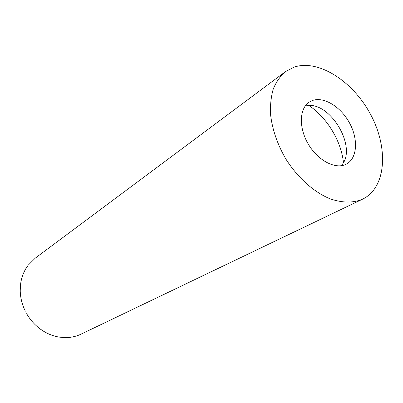 <?xml version="1.0" encoding="UTF-8"?>
<svg xmlns="http://www.w3.org/2000/svg" width="403" height="403" viewBox="0 0 403 403"><rect width="100%" height="100%" fill="white"/><g stroke="black" fill="none" stroke-linecap="round" stroke-linejoin="round"><path stroke-width="0.6" d="M308.995 105.556C326.994 117.53 341.225 141.065 343.467 162.565M305.197 106.014L306.824 105.712C329.775 101.309 356.882 146.138 342.318 164.419L341.301 165.719M312.189 100.599C323.71 96.201 340.782 106.73 349.537 123.001C358.438 139.196 357.36 158.183 346.545 164.006L345.92 164.323C335.372 169.638 317.952 160.611 308.345 144.219C298.613 127.897 299.258 108.558 309.151 102.161L312.189 100.599M363.98 198.447L362.594 199.158C353.104 203.152 342.192 203.006 329.861 198.724C313.594 191.969 297.268 177.31 285.616 158.621C277.269 144.007 272.247 129.287 270.554 114.467C270.141 105.057 271.068 96.503 273.33 88.801C276.307 81.759 280.357 76.031 285.475 71.623L294.412 67.009C318.98 59.105 353.255 81.653 370.629 114.523C388.291 147.256 386.527 186.065 363.98 198.447M24.16 308.678C21.707 302.92 20.397 297.011 20.231 290.961L20.427 285.601C21.001 279.687 22.674 274.277 25.429 269.385L28.17 265.219L35.323 258.091L285.475 71.623M25.334 311.217L24.175 308.668L25.334 311.217M38.487 327.76L42.93 330.944L38.542 327.684C33.736 323.8 29.777 319.131 26.653 313.685M81.844 333.79L80.242 334.535C75.285 336.712 69.981 337.729 64.329 337.588L59.246 337.11C53.559 336.183 48.133 334.107 42.975 330.878M59.246 337.11L64.334 337.578M80.242 334.535L362.594 199.158M20.427 285.601L20.231 290.961M25.359 269.335L28.17 265.219"/></g></svg>
